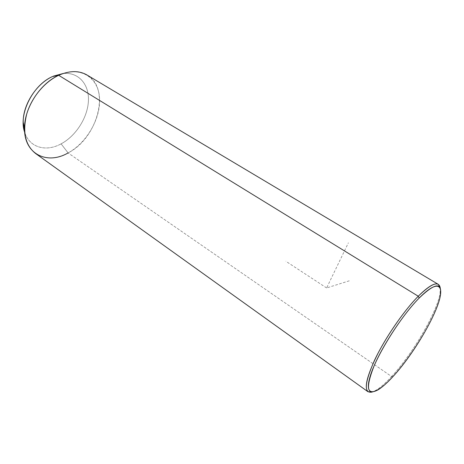 <?xml version="1.0" encoding="UTF-8"?>
<svg xmlns="http://www.w3.org/2000/svg" width="464" height="464" viewBox="0 0 464 464"><rect width="100%" height="100%" fill="white"/><g stroke="black" fill="none" stroke-linecap="round" stroke-linejoin="round"><path stroke-width="0.35" stroke-dasharray="2.32 1.74" d="M86.977 75C111.087 88.392 97.643 138.202 68.092 152.934L61.109 143.852C75.858 135.993 87.528 117.775 88.404 101.216C89.384 84.651 78.822 71.932 63.226 73.486C78.822 71.932 89.384 84.651 88.404 101.216C87.528 117.775 75.858 135.993 61.109 143.852L68.092 152.934C86.809 142.761 100.926 118.245 99.534 98.008C98.414 77.691 80.492 65.714 59.641 74.878M61.109 143.852C46.139 152.151 29.429 147.726 24.696 132.344C29.429 147.726 46.139 152.151 61.109 143.852M391.622 376.548C415.112 351.457 442.499 302.499 440.272 288.098L440.098 292.975C437.604 311.466 412.78 353.835 391.622 376.548L68.092 152.934L391.622 376.548C385.938 382.73 380.938 387.191 376.623 389.934L372.227 392.051C377.151 390.41 383.612 385.242 391.622 376.548L393.002 376.542L391.622 376.548M68.092 152.934C55.848 159.372 45.014 159.558 35.583 153.503M349.27 280.824L326.621 287.947L348.371 242.84M326.621 287.947L285.847 261.255M376.623 389.934L378.351 389.661M440.098 292.975L440.533 294.669"/><path stroke-width="0.7" d="M53.331 76.171L58.684 75.307L53.331 76.171L63.226 73.486L52.507 76.548L58.684 75.307C40.032 83.561 24.157 108.309 24.534 128.499C24.099 154.309 47.293 165.097 68.092 152.934M24.696 132.344L23.2 122.2C22.869 104.777 36.418 83.653 52.507 76.548C32.625 85.086 18.142 114.527 24.696 132.344M368.027 391.755L372.227 392.051C363.718 393.721 364.437 383.241 374.384 360.592C384.534 338.911 403.489 311.153 418.255 296.235C405.136 309.529 388.559 332.978 377.951 353.406C367.21 374.953 363.898 387.736 368.027 391.755L35.583 153.503C25.352 145.331 22.359 132.304 26.61 114.428C31.332 97.805 44.416 81.937 58.684 75.307L418.255 296.235C431.636 283.231 438.973 280.517 440.272 288.098L438.323 284.368C434.826 282.46 428.139 286.416 418.255 296.235L58.684 75.307C69.571 70.516 79.002 70.418 86.977 75L438.323 284.368M393.002 376.542C375.747 395.543 363.805 397.776 369.988 376.919C375.881 356.346 400.374 316.976 419.218 298.004C438.138 278.742 445.405 284.345 437.587 305.416C430 326.285 410.222 357.761 393.002 376.542C413.708 354.276 438.08 312.701 440.533 294.669C441.937 281.967 434.832 283.081 419.218 298.004C403.593 313.821 383.374 344.207 374.117 365.829C365.4 388.124 366.809 396.065 378.351 389.661C382.556 386.976 387.44 382.603 393.002 376.542M418.255 296.235L419.218 298.004L418.255 296.235M23.2 122.2L24.534 128.499"/></g></svg>
